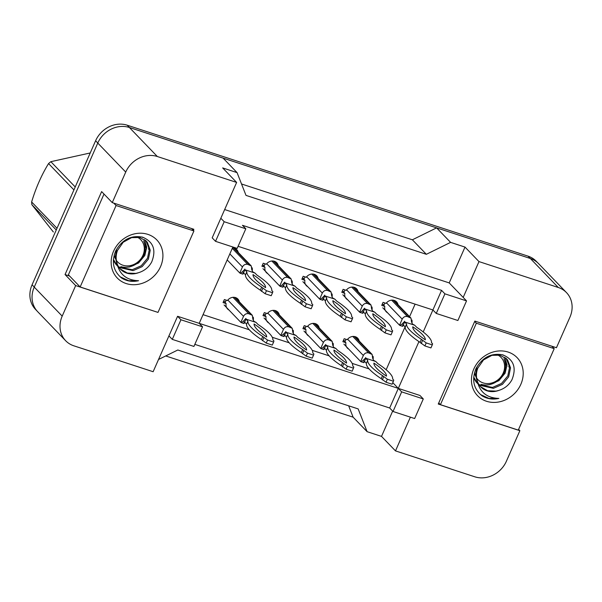 <?xml version="1.0" encoding="UTF-8"?>
<svg xmlns="http://www.w3.org/2000/svg" width="602" height="602" viewBox="0 0 602 602"><rect width="100%" height="100%" fill="white"/><g stroke="black" fill="none" stroke-linecap="round" stroke-linejoin="round"><path stroke-width="0.9" d="M224.659 209.556L449.205 282.91L463.186 297.418L478.981 261.592L558.28 287.493A25.254 22.169 -43.9 0 1 566.482 292.602A25.254 22.169 -43.9 0 1 569.928 317.186L556.451 347.73L474.85 321.077L438.264 404.032L519.865 430.693L506.395 461.237A25.254 22.169 -43.9 0 1 474.79 476.799L395.491 450.89L410.368 417.156M423.296 398.945L401.669 391.879L393.023 411.49L414.643 418.548L423.296 398.945L419.94 395.461L398.313 388.395L418.947 341.612M423.206 331.958L432.906 309.962L238.083 246.316M232.884 247.001L199.209 323.349L398.313 388.395L389.667 408.005L194.837 344.359M193.37 230.385L193.859 229.279L112.258 202.618L125.728 172.074A25.254 22.169 -43.9 0 1 157.333 156.512L236.631 182.421L212.182 237.85L215.531 241.334L237.158 248.4L245.812 228.79L224.185 221.724L220.829 218.24M202.565 326.833L180.939 319.767L172.292 339.377L193.919 346.443L202.565 326.833L199.209 323.349L177.582 316.291L153.134 371.72L73.843 345.819A25.254 22.169 -43.9 0 1 65.641 340.709A25.254 22.169 -43.9 0 1 62.194 316.125L75.664 285.581L157.295 312.182M441.559 290.352L432.906 309.962L436.262 313.439L457.889 320.505L466.535 300.895L444.908 293.836L441.559 290.352L242.455 225.306L245.812 228.79M65.641 340.709L37.685 311.693A25.254 22.169 -43.9 0 1 34.239 287.109L97.772 143.058A25.254 22.169 -43.9 0 1 129.377 127.496L223.094 158.115L237.068 172.623L246 195.387L426.359 254.307L412.378 239.799L436.608 227.865L530.324 258.484A25.254 22.169 -43.9 0 1 538.527 263.586L566.482 292.602M426.359 254.307L450.589 242.373L436.608 227.865M241.522 183.979L412.378 239.799M75.664 285.581L65.046 274.557L101.633 191.594L112.258 202.618M158.537 359.484L177.808 349.995L358.167 408.916L367.1 431.679L353.118 417.171L348.663 405.808M367.1 431.679L381.51 436.39L395.491 450.89M518.608 429.384L519.865 430.693M449.205 282.91L465.007 247.083L478.981 261.592M465.007 247.083L450.589 242.373M237.068 172.623L222.65 167.913L236.631 182.421M466.535 300.895L463.186 297.418M393.023 411.49L389.667 408.005M172.292 339.377L168.936 335.893M381.51 436.39L392.662 411.113M386.16 369.748L405.093 326.826M409.578 316.66L415.102 304.138M392.775 382.654L401.669 391.879M203.047 314.665L249.303 329.776M272.292 337.286L289.238 342.824M312.227 350.334L329.174 355.865M352.162 363.382L369.109 368.913M308.818 336.089A7.156 6.283 -43.9 0 1 307.449 335.058A7.156 6.283 -43.9 0 1 305.982 329.655L302.926 328.654L304.258 325.637L307.313 326.638A7.156 6.283 -43.9 0 1 317.758 325.125A7.156 6.283 -43.9 0 1 319.218 327.924M268.883 323.048A7.156 6.283 -43.9 0 1 267.514 322.01A7.156 6.283 -43.9 0 1 266.046 316.607L262.991 315.606L264.323 312.596L267.378 313.589A7.156 6.283 -43.9 0 1 277.823 312.084A7.156 6.283 -43.9 0 1 279.283 314.876M228.948 310A7.156 6.283 -43.9 0 1 227.579 308.961A7.156 6.283 -43.9 0 1 226.111 303.558L223.056 302.565L224.388 299.548L227.443 300.541A7.156 6.283 -43.9 0 1 237.88 299.036A7.156 6.283 -43.9 0 1 239.348 301.828M348.754 349.137A7.156 6.283 -43.9 0 1 347.384 348.099A7.156 6.283 -43.9 0 1 345.917 342.704L342.862 341.703L344.193 338.685L347.249 339.686A7.156 6.283 -43.9 0 1 357.693 338.173A7.156 6.283 -43.9 0 1 359.153 340.973M347.678 299.773A7.156 6.283 -43.9 0 1 346.316 298.743A7.156 6.283 -43.9 0 1 344.841 293.34L341.785 292.339L343.117 289.321L346.173 290.322A7.156 6.283 -43.9 0 1 356.617 288.81A7.156 6.283 -43.9 0 1 358.077 291.609M307.742 286.733A7.156 6.283 -43.9 0 1 306.38 285.694A7.156 6.283 -43.9 0 1 304.905 280.291L301.85 279.298L303.182 276.28L306.237 277.274A7.156 6.283 -43.9 0 1 316.682 275.769A7.156 6.283 -43.9 0 1 318.142 278.56M267.807 273.684A7.156 6.283 -43.9 0 1 266.438 272.646A7.156 6.283 -43.9 0 1 264.97 267.243L261.915 266.25L263.247 263.232L266.302 264.233A7.156 6.283 -43.9 0 1 276.747 262.72A7.156 6.283 -43.9 0 1 278.207 265.512M227.872 260.636A7.156 6.283 -43.9 0 1 227.097 260.132M232.477 247.919A7.156 6.283 -43.9 0 1 236.812 249.672A7.156 6.283 -43.9 0 1 238.272 252.471M387.613 312.822A7.156 6.283 -43.9 0 1 386.251 311.783A7.156 6.283 -43.9 0 1 384.783 306.388L381.728 305.387L383.053 302.37L386.108 303.37A7.156 6.283 -43.9 0 1 396.552 301.858A7.156 6.283 -43.9 0 1 398.012 304.657M224.185 221.724L215.531 241.334M444.908 293.836L436.262 313.439M180.939 319.767L177.582 316.291M65.046 274.557L69.614 276.047M384.783 306.388L382.827 304.356M344.841 293.34L342.884 291.308M304.905 280.291L302.949 278.259M264.97 267.243L263.014 265.219M345.917 342.704L343.96 340.672M305.982 329.655L304.025 327.623M266.046 316.607L264.09 314.575M226.111 303.558L224.155 301.527M157.333 156.512L129.377 127.496A25.254 22.169 -43.9 0 1 129.453 127.526L530.249 258.461A25.254 22.169 -43.9 0 1 530.324 258.484L558.28 287.493M353.118 417.171L165.716 355.948M36.888 310.828L35.518 309.398A25.254 22.169 -43.9 0 1 32.072 284.814L95.605 140.763A25.254 22.169 -43.9 0 1 127.21 125.201L528.014 256.136A25.254 22.169 -43.9 0 1 536.216 261.245L537.684 262.765M394.415 300.917A6.313 5.546 136.1 0 0 393.986 300.413A6.313 5.546 136.1 0 0 393.889 300.315L393.986 300.413M384.889 302.972L383.82 305.387M382.262 304.168L384.091 304.77M411.565 322.22L410.993 318.127L394.22 300.714A4.206 3.695 136.1 0 0 393.67 300.263M410.993 318.127L407.464 316.569C405.146 316.095 403.393 316.961 402.196 319.158L399.532 325.193L382.759 307.788M404.341 321.784L404.582 321.235M399.532 325.193L399.931 325.456L401.85 324.237L404.318 321.784L406.591 323.974A55.971 11.325 23.8 0 0 421.392 339.34L426.216 342.914L432.274 344.893L432.612 343.81L431.483 342.643A55.971 11.325 23.8 0 0 416.682 327.27L414.725 325.246L404.634 321.942L403.302 324.96L405.259 326.991A55.971 11.325 23.8 0 0 420.068 342.357L424.884 345.932L430.949 347.911L432.274 344.893M414.725 325.246L414.229 325.08M399.931 325.456L402.685 326.344L403.536 325.208M402.422 326.133L403.302 324.96L402.851 324.636L402.738 325.276L402.73 324.741M425.328 339.837A49.236 9.963 23.8 0 0 412.746 326.781A49.236 9.963 23.8 0 0 425.328 339.837M406.591 323.974L405.259 326.991M421.392 339.34L420.068 342.357M422.521 340.514L421.197 343.531M426.216 342.914L424.884 345.932M355.556 337.233A6.313 5.546 136.1 0 0 355.127 336.729A6.313 5.546 136.1 0 0 355.029 336.631L355.127 336.729M346.022 339.287L344.961 341.703M343.396 340.484L345.232 341.086M372.706 358.536L372.134 354.443L355.361 337.03A4.206 3.695 136.1 0 0 354.811 336.571M372.134 354.443L368.605 352.885C366.287 352.411 364.526 353.269 363.337 355.473L360.673 361.509L343.9 344.103M365.474 358.1L365.723 357.55M360.673 361.509L361.072 361.772L362.991 360.553L365.459 358.1L367.724 360.289A55.971 11.325 23.8 0 0 382.533 375.656L387.357 379.23L393.415 381.209L393.753 380.125L392.624 378.951A55.971 11.325 23.8 0 0 377.823 363.585L375.866 361.554L365.768 358.258L364.443 361.275L366.4 363.307A55.971 11.325 23.8 0 0 381.201 378.673L386.025 382.247L392.083 384.226L393.415 381.209M375.866 361.554L375.37 361.396M361.072 361.772L363.826 362.66L364.677 361.524M363.555 362.449L364.443 361.275L363.992 360.952L363.871 361.591L363.864 361.057M386.469 376.152A49.236 9.963 23.8 0 0 373.887 363.096A49.236 9.963 23.8 0 0 386.469 376.152M367.724 360.289L366.4 363.307M382.533 375.656L381.201 378.673M383.662 376.829L382.33 379.847M387.357 379.23L386.025 382.247M473.639 378.252L476.649 382.631M478.996 384.648L492.534 387.425L501.541 383.436L507.779 375.934L509.653 367.002L506.259 358.544M473.714 377.085L477.536 383.549M479.35 385.175L493.414 388.343L502.429 384.362L508.667 376.852L510.541 367.927L507.629 360.041L506.711 358.988L500.044 355.203L491.924 355.33L483.504 359.928L477.853 368.048C476.302 371.946 476.031 375.941 477.047 380.043C479.365 391.864 486.634 397.99 498.862 398.426C492.541 399.796 486.867 398.885 481.833 395.68C473.563 388.734 471.599 379.749 475.941 368.725C482.36 357.31 491.337 352.689 502.881 354.871C513.672 359.439 516.704 367.717 511.978 379.696C509.066 385.002 504.694 388.568 498.87 390.389A19.031 16.705 -43.9 0 1 480.825 386.966A19.031 16.705 -43.9 0 1 477.047 380.043M486.386 384.979L489.87 384.655L498.877 380.675L505.123 373.172L507.019 364.902L504.762 357.325M503.167 355.308L502.655 354.804M520.828 384.347A27.444 24.095 -43.9 0 1 486.476 401.256A27.444 24.095 -43.9 0 1 473.819 368.988A27.444 24.095 -43.9 0 1 508.171 352.072A27.444 24.095 -43.9 0 1 520.828 384.347M476.965 367.13L475.55 374.835L477.378 382.315M480.524 386.642L487.658 390.751L496.078 391.104L498.87 390.389M476.355 323.221L440.431 404.679L518.284 430.106L554.209 348.656L476.355 323.221L474.677 321.476M480.373 394.491L488.982 398.419L498.862 398.426M438.753 402.926L440.431 404.679M551.876 346.24L554.209 348.656M113.357 260.553L116.359 264.933M118.714 266.942L132.244 269.726L141.259 265.738L147.498 258.235L149.364 249.303L145.97 240.838M113.424 259.387L117.247 265.851M119.061 267.469L133.132 270.644L142.14 266.656L148.385 259.153L150.252 250.221L147.339 242.343L146.429 241.289L139.762 237.504L131.635 237.632L123.214 242.23L117.563 250.349C116.013 254.247 115.742 258.243 116.765 262.344C119.076 274.166 126.352 280.291 138.573 280.72C132.252 282.097 126.578 281.187 121.551 277.981C113.274 271.035 111.31 262.051 115.659 251.026C122.071 239.604 131.048 234.991 142.591 237.173C153.382 241.741 156.422 250.018 151.689 261.998C148.777 267.303 144.405 270.87 138.58 272.691A19.031 16.705 -43.9 0 1 120.535 269.267A19.031 16.705 -43.9 0 1 116.765 262.344M126.104 267.28L129.58 266.957L138.595 262.976L144.834 255.466L146.73 247.204L144.472 239.619M142.877 237.609L142.365 237.105M160.538 266.648A27.444 24.095 -43.9 0 1 126.187 283.557A27.444 24.095 -43.9 0 1 113.53 251.29A27.444 24.095 -43.9 0 1 147.881 234.374A27.444 24.095 -43.9 0 1 160.538 266.648M116.675 249.431L115.26 257.137L117.089 264.617M120.234 268.943L127.368 273.052L135.796 273.406L138.58 272.691M116.073 205.523L80.149 286.973L158.002 312.408L193.927 230.957L116.073 205.523L113.74 203.107M120.084 276.792L128.693 280.713L138.573 280.72M104.011 194.062L68.402 274.79L80.149 286.973M191.594 228.534L193.927 230.957M497.395 354.796A16.036 14.079 -43.9 0 1 502.828 373.865A16.036 14.079 -43.9 0 1 483.158 382.91A16.036 14.079 -43.9 0 1 476.633 378.056M475.648 376.325A16.036 14.079 -43.9 0 1 474.526 372.585M506.967 366.565L503.942 358.747C507.516 367.589 505.048 375.234 496.537 381.676C491.608 384.821 486.499 385.716 481.216 384.377M509.081 363.706L508.848 367.002M56.257 229.987L31.883 204.695L53.345 231.981M31.883 204.695A45.451 39.905 -43.9 0 1 31.628 201.963L57.002 228.301M73.933 189.908L48.559 163.571C41.546 175.001 35.902 187.794 31.628 201.963M48.559 163.571A45.451 39.905 -43.9 0 1 50.854 161.682L75.227 186.974M90.232 152.961L50.854 161.682M137.105 237.098A16.036 14.079 -43.9 0 1 142.546 256.166A16.036 14.079 -43.9 0 1 122.868 265.211A16.036 14.079 -43.9 0 1 116.344 260.35M115.358 258.619A16.036 14.079 -43.9 0 1 114.237 254.879M146.677 248.867L143.652 241.041C147.227 249.89 144.758 257.536 136.248 263.977C131.319 267.115 126.217 268.018 120.934 266.678M148.792 246.007L148.559 249.303M354.48 287.869A6.313 5.546 136.1 0 0 354.051 287.365A6.313 5.546 136.1 0 0 353.953 287.267M344.954 289.923L343.885 292.339M342.327 291.127L344.156 291.722M371.63 309.18L371.058 305.079L354.285 287.673A4.206 3.695 136.1 0 0 353.735 287.214M371.058 305.079L367.529 303.521C365.211 303.047 363.457 303.912 362.261 306.117L359.597 312.152L342.824 294.739M359.597 312.152L359.996 312.408L361.915 311.196L364.646 308.186M364.669 308.871L366.656 310.933A55.971 11.325 23.8 0 0 381.457 326.299L386.281 329.866L392.338 331.845L392.677 330.761L391.548 329.595A55.971 11.325 23.8 0 0 376.747 314.229L374.79 312.197L364.699 308.901L363.367 311.919L365.324 313.943A55.971 11.325 23.8 0 0 380.125 329.317L384.949 332.883L391.007 334.862L392.338 331.845M374.79 312.197L374.293 312.032M359.996 312.408L362.75 313.303L363.6 312.16M362.487 313.093L363.367 311.919L362.916 311.588L362.795 312.227L362.795 311.693M385.393 326.788A49.236 9.963 23.8 0 0 372.811 313.732A49.236 9.963 23.8 0 0 385.393 326.788M366.656 310.933L365.324 313.943M381.457 326.299L380.125 329.317M382.586 327.465L381.254 330.483M386.281 329.866L384.949 332.883M314.545 274.828A6.313 5.546 136.1 0 0 314.116 274.316A6.313 5.546 136.1 0 0 314.018 274.219L314.116 274.316M305.018 276.875L303.95 279.298M302.392 278.079L304.221 278.673M331.694 296.131L331.123 292.038L314.349 274.625A4.206 3.695 136.1 0 0 313.8 274.166M331.123 292.038L327.593 290.473C325.276 289.998 323.522 290.864 322.326 293.069L319.662 299.104L302.889 281.691M324.47 295.687L324.711 295.138M319.662 299.104L320.061 299.367L321.98 298.148L324.448 295.687L326.72 297.885A55.971 11.325 23.8 0 0 341.522 313.251L346.346 316.818L352.403 318.804L352.742 317.721L351.613 316.547A55.971 11.325 23.8 0 0 336.811 301.181L334.855 299.149L324.764 295.853L323.432 298.87L325.389 300.902A55.971 11.325 23.8 0 0 340.19 316.268L345.014 319.835L351.071 321.814L352.403 318.804M334.855 299.149L334.358 298.983M320.061 299.367L322.815 300.255L323.665 299.111M322.544 300.044L323.432 298.87L322.981 298.547L322.86 299.179L322.86 298.652M345.458 313.74A49.236 9.963 23.8 0 0 332.876 300.684A49.236 9.963 23.8 0 0 345.458 313.74M326.72 297.885L325.389 300.902M341.522 313.251L340.19 316.268M342.651 314.425L341.319 317.435M346.346 316.818L345.014 319.835M274.61 261.78A6.313 5.546 136.1 0 0 274.181 261.276A6.313 5.546 136.1 0 0 274.083 261.17M265.083 263.827L264.015 266.25M262.457 265.03L264.286 265.632M291.759 283.083L291.187 278.989L274.414 261.577A4.206 3.695 136.1 0 0 273.865 261.118M291.187 278.989L287.658 277.432C285.34 276.95 283.587 277.815 282.391 280.02L279.727 286.055L262.954 268.65M279.727 286.055L280.126 286.319L282.045 285.1L284.776 282.097M284.799 282.782L286.785 284.836A55.971 11.325 23.8 0 0 301.587 300.202L306.41 303.777L312.468 305.756L312.807 304.672L311.678 303.498A55.971 11.325 23.8 0 0 296.876 288.132L294.92 286.1L284.821 282.805L283.497 285.822L285.453 287.854A55.971 11.325 23.8 0 0 300.255 303.22L305.079 306.794L311.136 308.773L312.468 305.756M294.92 286.1L294.423 285.942M280.126 286.319L282.88 287.207L283.73 286.07M282.609 286.996L283.497 285.822L283.045 285.498L282.925 286.131L282.917 285.604M305.523 300.699A49.236 9.963 23.8 0 0 292.941 287.643A49.236 9.963 23.8 0 0 305.523 300.699M286.785 284.836L285.453 287.854M301.587 300.202L300.255 303.22M302.716 301.376L301.384 304.394M306.41 303.777L305.079 306.794M234.675 248.731A6.313 5.546 136.1 0 0 234.246 248.227A6.313 5.546 136.1 0 0 234.148 248.129L234.246 248.227M251.824 270.035L251.252 265.941L234.479 248.528A4.206 3.695 136.1 0 0 233.93 248.077M251.252 265.941L247.723 264.383C245.405 263.909 243.644 264.775 242.455 266.972L239.792 273.007L227.187 259.929M244.593 269.598L244.841 269.049M239.792 273.007L240.19 273.27L242.109 272.051L244.578 269.598L246.843 271.788A55.971 11.325 23.8 0 0 261.652 287.154L266.475 290.728L272.533 292.707L272.872 291.624L271.743 290.457A55.971 11.325 23.8 0 0 256.941 275.084L254.985 273.06L244.886 269.756L243.562 272.774L245.518 274.805A55.971 11.325 23.8 0 0 260.32 290.172L265.143 293.746L271.201 295.725L272.533 292.707M254.985 273.06L254.488 272.894M240.19 273.27L242.945 274.158L243.795 273.022M242.674 273.948L243.562 272.774L243.11 272.45L242.99 273.09L242.982 272.555M265.587 287.651A49.236 9.963 23.8 0 0 253.006 274.595A49.236 9.963 23.8 0 0 265.587 287.651M246.843 271.788L245.518 274.805M261.652 287.154L260.32 290.172M262.781 288.328L261.449 291.345M266.475 290.728L265.143 293.746M315.621 324.185A6.313 5.546 136.1 0 0 315.192 323.68A6.313 5.546 136.1 0 0 315.094 323.583L315.192 323.68M306.087 326.239L305.026 328.654M303.461 327.443L305.297 328.037M332.771 345.488L332.191 341.394L315.425 323.981A4.206 3.695 136.1 0 0 314.876 323.53M332.191 341.394L328.669 339.837C326.352 339.362 324.591 340.228 323.402 342.433L320.738 348.46L303.965 331.055M320.738 348.46L321.137 348.724L323.056 347.505L325.787 344.502M325.81 345.187L327.789 347.241A55.971 11.325 23.8 0 0 342.598 362.615L347.422 366.182L353.479 368.161L353.818 367.077L352.689 365.911A55.971 11.325 23.8 0 0 337.88 350.545L335.924 348.513L325.832 345.217L324.501 348.227L326.465 350.259A55.971 11.325 23.8 0 0 341.266 365.625L346.09 369.199L352.147 371.178L353.479 368.161M335.924 348.513L335.427 348.347M321.137 348.724L323.891 349.611L324.741 348.475M323.62 349.408L324.501 348.227L324.057 347.903L323.936 348.543L323.929 348.009M346.534 363.104A49.236 9.963 23.8 0 0 333.952 350.048A49.236 9.963 23.8 0 0 346.534 363.104M327.789 347.241L326.465 350.259M342.598 362.615L341.266 365.625M343.727 363.781L342.395 366.799M347.422 366.182L346.09 369.199M275.686 311.144A6.313 5.546 136.1 0 0 275.257 310.632A6.313 5.546 136.1 0 0 275.159 310.534L275.257 310.632M266.152 313.19L265.083 315.614M263.525 314.394L265.362 314.989M292.835 332.447L292.256 328.353L275.49 310.941A4.206 3.695 136.1 0 0 274.941 310.481M292.256 328.353L288.734 326.788C286.417 326.314 284.656 327.179 283.467 329.384L280.803 335.419L264.03 318.007M285.604 332.003L285.845 331.454M280.803 335.419L281.202 335.675L283.121 334.464L285.589 332.003L287.854 334.2A55.971 11.325 23.8 0 0 302.663 349.566L307.487 353.133L313.544 355.112L313.883 354.036L312.754 352.862A55.971 11.325 23.8 0 0 297.945 337.496L295.988 335.464L285.897 332.169L284.565 335.186L286.522 337.218A55.971 11.325 23.8 0 0 301.331 352.584L306.155 356.151L312.212 358.13L313.544 355.112M295.988 335.464L295.492 335.299M281.202 335.675L283.956 336.571L284.806 335.427M283.685 336.36L284.565 335.186L284.121 334.855L284.001 335.495L283.993 334.96M306.591 350.055A49.236 9.963 23.8 0 0 294.017 337A49.236 9.963 23.8 0 0 306.591 350.055M287.854 334.2L286.522 337.218M302.663 349.566L301.331 352.584M303.792 350.733L302.46 353.75M307.487 353.133L306.155 356.151M235.743 298.095A6.313 5.546 136.1 0 0 235.322 297.584A6.313 5.546 136.1 0 0 235.224 297.486L235.322 297.584M226.217 300.142L225.148 302.565M223.59 301.346L225.426 301.948M252.9 319.399L252.321 315.305L235.555 297.892A4.206 3.695 136.1 0 0 235.006 297.433M252.321 315.305L248.792 313.74C246.481 313.266 244.721 314.131 243.524 316.336L240.868 322.371L224.094 304.958M240.868 322.371L241.267 322.634L243.185 321.415L245.909 318.413M245.94 319.098L247.919 321.152A55.971 11.325 23.8 0 0 262.728 336.518L267.551 340.092L273.609 342.071L273.948 340.988L272.819 339.814A55.971 11.325 23.8 0 0 258.01 324.448L256.053 322.416L245.962 319.12L244.63 322.138L246.587 324.169A55.971 11.325 23.8 0 0 261.396 339.536L266.219 343.11L272.277 345.089L273.609 342.071M256.053 322.416L255.557 322.258M241.267 322.634L244.021 323.522L244.871 322.386M243.75 323.312L244.63 322.138L244.186 321.814L244.066 322.446L244.058 321.919M266.656 337.015A49.236 9.963 23.8 0 0 254.082 323.959A49.236 9.963 23.8 0 0 266.656 337.015M247.919 321.152L246.587 324.169M262.728 336.518L261.396 339.536M263.857 337.692L262.525 340.709M267.551 340.092L266.219 343.11M125.728 172.074L97.772 143.058M62.194 316.125L34.239 287.109M127.21 125.201L129.453 127.526M95.605 140.763L97.787 143.028M528.014 256.136L530.249 258.461M32.072 284.814L34.254 287.079M409.623 317.277L393.144 300.165M407.464 316.569L391.631 300.135M402.196 319.158L386.499 302.874M370.764 353.592L354.277 336.48M368.605 352.885L352.772 336.45M363.337 355.473L347.64 339.189M369.688 304.228L353.208 287.116M367.529 303.521L351.696 287.094M362.261 306.117L346.564 289.825M329.753 291.18L313.273 274.068M327.593 290.473L311.761 274.045M322.326 293.069L306.629 276.777M289.818 278.132L273.331 261.027M287.658 277.432L271.826 260.997M282.391 280.02L266.694 263.736M249.883 265.091L233.395 247.979M247.723 264.383L232.289 248.363M242.455 266.972L229.844 253.893M330.829 340.544L314.342 323.432M328.669 339.837L312.837 323.402M323.402 342.433L307.705 326.141M290.894 327.496L274.407 310.384M288.734 326.788L272.902 310.361M283.467 329.384L267.77 313.093M250.959 314.447L234.471 297.343M248.792 313.74L232.966 297.313M243.524 316.336L227.834 300.044M414.552 325.118C410.526 323.282 412.701 323.086 411.896 320.001M375.693 361.433C371.66 359.597 373.842 359.402 373.037 356.309M506.711 358.988L505.823 358.07M146.429 241.289L145.541 240.371M374.617 312.069C370.591 310.233 372.766 310.038 371.961 306.952M334.682 299.028C330.656 297.185 332.831 296.997 332.026 293.904M294.747 285.98C290.713 284.144 292.896 283.948 292.09 280.856M254.812 272.932C250.778 271.096 252.96 270.9 252.155 267.815M335.758 348.385C331.725 346.549 333.899 346.353 333.094 343.268M295.823 335.337C291.789 333.5 293.964 333.312 293.159 330.22M255.888 322.296C251.854 320.452 254.029 320.264 253.224 317.171"/></g></svg>
